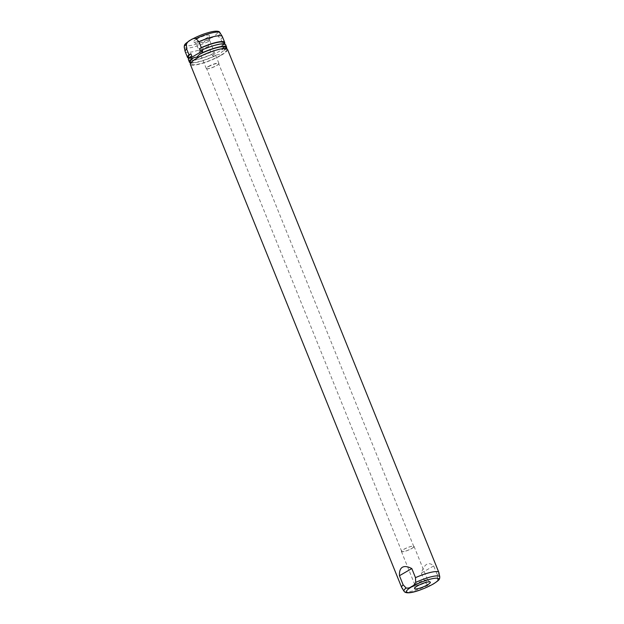 <?xml version="1.0" encoding="UTF-8"?>
<svg xmlns="http://www.w3.org/2000/svg" width="624" height="624" viewBox="0 0 624 624"><rect width="100%" height="100%" fill="white"/><g stroke="black" fill="none" stroke-linecap="round" stroke-linejoin="round"><path stroke-width="0.47" stroke-dasharray="3.12 2.34" d="M216.598 65.621A6.521 1.287 158 0 0 218.478 64.225A6.521 1.287 158 0 0 218.689 63.656A6.521 1.287 158 0 0 214.96 63.929A6.521 1.287 158 0 0 208.697 66.573A6.521 1.287 158 0 0 206.606 68.539A6.521 1.287 158 0 0 207.152 68.804A6.521 1.287 158 0 0 216.598 65.621M403.783 549.424A6.521 1.287 -22 0 1 410.038 546.772A6.521 1.287 -22 0 1 413.774 546.507A6.521 1.287 -22 0 1 411.684 548.473A6.521 1.287 -22 0 1 405.421 551.117A6.521 1.287 -22 0 1 401.692 551.39A6.521 1.287 -22 0 1 403.783 549.424M423.961 583.042A6.817 1.349 158 0 0 425.506 582.223A6.817 1.349 158 0 0 427.697 580.164A6.817 1.349 158 0 0 427.596 580.031A6.817 1.349 158 0 0 417.245 583.214A6.817 1.349 158 0 0 415.038 585.109A6.817 1.349 158 0 0 415.054 585.273A6.817 1.349 158 0 0 419.741 584.75M411.863 548.449A6.817 1.349 158 0 0 414.055 546.39A6.817 1.349 158 0 0 410.147 546.679A6.817 1.349 158 0 0 403.603 549.44A6.817 1.349 158 0 0 401.411 551.499A6.817 1.349 158 0 0 405.319 551.218A6.817 1.349 158 0 0 411.863 548.449M208.455 66.433A6.817 1.349 -22 0 1 214.999 63.671A6.817 1.349 -22 0 1 218.907 63.383A6.817 1.349 -22 0 1 218.689 63.983A6.817 1.349 -22 0 1 216.715 65.442A6.817 1.349 -22 0 1 206.84 68.773A6.817 1.349 -22 0 1 206.263 68.492A6.817 1.349 -22 0 1 208.455 66.433M198.494 41.777A6.817 1.349 -22 0 1 205.039 39.016A6.817 1.349 -22 0 1 208.946 38.727A6.817 1.349 -22 0 1 208.962 38.891A6.817 1.349 -22 0 1 206.755 40.786A6.817 1.349 -22 0 1 196.404 43.969A6.817 1.349 -22 0 1 196.303 43.836A6.817 1.349 -22 0 1 198.494 41.777M196.373 39.218A8.525 1.685 -22 0 1 204.984 35.638A8.525 1.685 -22 0 1 209.461 35.607A8.525 1.685 -22 0 1 206.708 37.978A8.525 1.685 -22 0 1 193.768 41.956A8.525 1.685 -22 0 1 196.373 39.218M425.022 582.208L428.002 585.374C429.889 585.749 431.675 585.273 433.352 583.963C435.248 583.198 436.66 581.81 437.588 579.79L437.362 575.032L433.68 565.921C431.192 563.644 428.867 563.121 426.699 564.353C424.546 565.64 422.76 568.55 421.34 573.097L425.022 582.208A20.054 3.962 -22 0 1 401.723 587.574M227.495 49.312A20.054 3.962 -22 0 1 221.06 55.372A20.054 3.962 -22 0 1 201.802 63.508A20.054 3.962 -22 0 1 190.312 64.342M220.451 55.442A19.048 3.767 -22 0 1 202.153 63.172A19.048 3.767 -22 0 1 191.24 63.96A19.048 3.767 -22 0 1 197.356 58.211A19.048 3.767 -22 0 1 215.654 50.482A19.048 3.767 -22 0 1 226.567 49.694A19.048 3.767 -22 0 1 220.451 55.442M222.339 36.559A20.054 3.962 -22 0 1 220.857 39.164L217.877 36.005C215.99 35.63 214.204 36.106 212.527 37.417C210.631 38.181 209.219 39.569 208.291 41.582L208.517 46.348L210.881 52.182L212.745 51.098L213.665 53.375L211.801 54.46L212.199 55.458L214.079 56.332L216.512 54.92A19.048 3.767 -22 0 1 190.359 61.776M216.512 54.92L219.991 54.304L222.113 51.652L224.546 50.24L224.133 47.276L222.269 48.36L221.348 46.082L223.213 44.998L220.857 39.164M224.242 43.898A20.054 3.962 -22 0 1 223.213 44.998M210.881 52.182A20.054 3.962 -22 0 1 188.885 58.18M212.745 51.098A19.048 3.767 -22 0 1 188.44 57.034M200.39 50.989A19.048 3.767 -22 0 1 224.687 45.045A19.048 3.767 -22 0 1 222.269 48.36M223.766 42.767A19.048 3.767 -22 0 1 221.348 46.082M225.615 44.663A20.054 3.962 -22 0 1 224.133 47.276M211.801 54.46A20.054 3.962 -22 0 1 188.432 59.693M214.079 56.332A20.054 3.962 -22 0 1 190.71 62.907M438.883 572.559A20.054 3.962 -22 0 1 437.362 575.032M208.517 46.348A20.054 3.962 -22 0 1 185.156 51.581M213.665 53.375A19.048 3.767 -22 0 1 189.361 59.319A19.048 3.767 -22 0 1 191.786 55.996M226.216 48.563A20.054 3.962 -22 0 1 224.546 50.24M225.685 47.502A19.048 3.767 -22 0 1 222.113 51.652M433.68 565.921L421.34 573.097M224.539 48.282L212.199 55.458M428.002 585.374A19.282 3.814 -22 0 1 404.032 591.24M212.027 37.346A17.308 3.424 -22 0 1 189.329 45.708A17.308 3.424 -22 0 1 191.045 39.858A17.308 3.424 -22 0 1 213.751 31.489A17.308 3.424 -22 0 1 212.027 37.346M208.291 41.582A19.282 3.814 -22 0 1 184.228 47.198M219.968 32.76A19.282 3.814 -22 0 1 217.877 36.005M439.772 576.802A19.282 3.814 -22 0 1 437.588 579.79M413.774 546.507L218.689 63.656M427.596 580.031L430.232 582.052M414.055 546.39L427.697 580.164M218.907 63.383L208.946 38.727M208.962 38.891L209.461 35.607M191.24 63.96L190.772 62.813M224.687 45.045L224.227 43.898M189.361 59.319L188.9 58.165M226.567 49.694L226.106 48.539M196.404 43.969L193.768 41.956M206.263 68.492L196.303 43.836M401.411 551.499L415.054 585.273M415.038 585.109L414.539 588.393M401.692 551.39L206.606 68.539"/><path stroke-width="0.94" d="M427.627 584.782A8.525 1.685 158 0 0 430.232 582.052A8.525 1.685 158 0 0 417.292 586.022A8.525 1.685 158 0 0 414.539 588.393A8.525 1.685 158 0 0 419.016 588.362A8.525 1.685 158 0 0 427.627 584.782M411.473 586.583C409.796 587.902 408.01 588.37 406.123 587.995L403.143 584.836L399.461 575.718C399.266 571.366 400.241 568.55 402.394 567.271C404.57 566.03 407.706 566.459 411.801 568.542L415.483 577.652A20.054 3.962 -22 0 1 438.844 572.419A20.054 3.962 -22 0 1 438.883 572.559L439.772 576.802A19.282 3.814 -22 0 0 415.709 582.418C414.781 584.431 413.369 585.819 411.473 586.583M406.123 587.995A19.282 3.814 -22 0 0 404.032 591.24L401.723 587.574A20.054 3.962 -22 0 1 401.661 587.441L190.312 64.342A20.054 3.962 -22 0 1 196.747 58.282A20.054 3.962 -22 0 1 216.005 50.146A20.054 3.962 -22 0 1 227.495 49.312L438.844 572.419M401.661 587.441A20.054 3.962 -22 0 1 403.143 584.836M198.978 41.792L201.334 47.619L199.469 48.703L200.39 50.989L202.254 49.897L202.66 50.903L201.958 52.946L199.532 54.358L196.895 57.073L193.924 57.626L191.498 59.038L189.922 57.08L191.786 55.996L190.866 53.719L189.002 54.803L186.638 48.968L186.412 44.21C187.34 42.19 188.752 40.802 190.648 40.037C192.325 38.727 194.111 38.251 195.998 38.626L198.978 41.792A20.054 3.962 -22 0 1 222.277 36.426A20.054 3.962 -22 0 1 222.339 36.559L224.695 42.385A20.054 3.962 -22 0 1 224.242 43.898M190.772 62.813L190.359 61.776A19.048 3.767 -22 0 1 193.924 57.626M201.334 47.619A20.054 3.962 -22 0 1 224.695 42.385M188.885 58.18A20.054 3.962 -22 0 1 187.512 57.416A20.054 3.962 -22 0 1 189.002 54.803M188.9 58.165L188.44 57.034A19.048 3.767 -22 0 1 190.866 53.719M199.469 48.703A19.048 3.767 -22 0 1 223.766 42.767L224.227 43.898M202.254 49.897A20.054 3.962 -22 0 1 225.615 44.663L226.613 47.128A20.054 3.962 -22 0 1 226.216 48.563M190.71 62.907A20.054 3.962 -22 0 1 189.423 62.15L188.432 59.693A20.054 3.962 -22 0 1 189.922 57.08M189.423 62.15A20.054 3.962 -22 0 1 191.498 59.038M415.483 577.652L415.709 582.418M187.512 57.416L185.156 51.581A20.054 3.962 -22 0 1 185.117 51.441A20.054 3.962 -22 0 1 186.638 48.968M201.958 52.946A20.054 3.962 -22 0 1 226.613 47.128M199.532 54.358A19.048 3.767 -22 0 1 225.685 47.502L226.106 48.539M202.66 50.903L190.32 58.079M411.801 568.542L399.461 575.718M419.741 584.75A6.817 1.349 158 0 0 423.961 583.042M432.955 584.142A17.308 3.424 -22 0 1 410.249 592.511A17.308 3.424 -22 0 1 411.973 586.661A17.308 3.424 -22 0 1 434.671 578.292A17.308 3.424 -22 0 1 432.955 584.142M195.998 38.626A19.282 3.814 -22 0 1 219.968 32.76C219.5 31.052 216.629 30.74 211.357 31.824C204.298 33.517 197.434 36.223 190.772 39.944C183.713 44.522 184.478 44.756 184.228 47.198A19.282 3.814 -22 0 1 186.412 44.21M404.032 591.24C406.817 595.78 422.885 589.61 433.228 584.056C440.287 579.478 439.522 579.244 439.772 576.802M219.968 32.76L222.277 36.426M184.228 47.198L185.117 51.441"/></g></svg>
